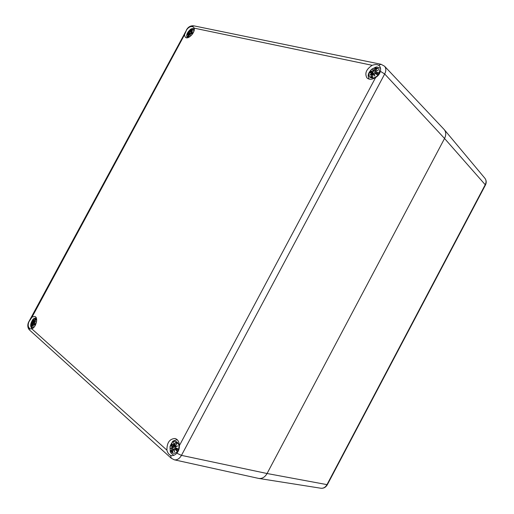 <?xml version="1.0" encoding="UTF-8"?>
<svg xmlns="http://www.w3.org/2000/svg" width="514" height="514" viewBox="0 0 514 514"><rect width="100%" height="100%" fill="white"/><g stroke="black" fill="none" stroke-linecap="round" stroke-linejoin="round"><path stroke-width="0.77" d="M380.399 71.317C379.73 73.881 378.143 75.937 375.644 77.485C372.065 79.709 369.155 79.843 366.925 77.89C364.503 73.386 366.264 69.197 372.2 65.31C374.834 64.359 376.987 64.359 378.664 65.317L379.46 65.972C380.553 67.257 380.868 69.043 380.399 71.317L384.69 73.977L444.546 138.478L267.062 473.516C264.954 477.146 262.23 478.791 258.883 478.457L258.516 478.386C261.999 478.926 264.845 477.3 267.062 473.516L444.546 138.478C446.287 134.874 446.126 131.841 444.064 129.393L444.295 129.656C446.139 132.098 446.223 135.041 444.546 138.478L485.222 184.719L326.923 484.753C325.426 487.336 323.409 488.493 320.877 488.236L258.889 478.457M176.835 453.213C174.998 455.089 173.16 455.873 171.31 455.577L170.674 455.385C168.875 454.614 167.622 452.866 166.915 450.148C166.87 442.715 169.581 438.827 175.049 438.493C177.78 439.335 179.213 441.738 179.354 445.696C179.476 448.651 178.634 451.163 176.835 453.213L181.461 455.372L384.69 73.977C386.252 70.791 386.207 68.201 384.543 66.21L381.028 64.276L378.664 65.317M194.131 28.135C195.571 32.324 188.137 40.06 185.368 37.297L184.455 34.926L186.621 29.87C187.989 27.884 189.576 26.767 191.375 26.516L193.502 26.985L194.131 28.135L372.2 65.31M32.061 317.061L34.798 316.451C38.576 317.344 36.115 327.527 31.784 328.806L30.275 328.941L28.79 327.553C27.974 325.953 28.019 324.026 28.938 321.777L32.061 317.061L184.455 34.926M189.537 36.918C181.93 38.164 193.444 23.201 193.913 31.238M188.497 32.864L187.559 33.166L188.497 32.864L188.593 33.243L187.462 34.701L188.632 33.603L187.906 36.108L188.991 36.346L189.839 33.866L190.501 35.376L190.219 33.603L190.745 33.359L192.12 34.162L190.443 33.371M192.069 34.052L192.994 32.549L191.343 32.254L191.163 31.804L192.93 30.872L191.137 31.463L191.189 30.975L192.634 29.6L191.542 29.369L189.929 31.2L189.884 30.223L189.55 31.47L188.426 31.56L190.398 33.365M191.343 32.254L192.801 32.626M192.358 33.519L191.176 32.298L192.403 33.442M192.93 30.872L192.371 31.148M191.266 31.739L191.176 30.988M191.169 30.975L192.634 29.6M190.443 30.814L191.542 29.369M189.929 31.2L190.546 30.872L191.015 31.232M189.884 30.223L189.904 31.245M189.088 31.765L189.55 31.47M191.51 29.581L191.806 30.313M189.923 31.335L192.262 33.68M190.386 31.868L189.672 31.508L189.846 30.647M188.593 33.243L188.689 32.851L190.212 33.879M187.462 34.701L187.822 34.322M188.644 34.142L188.632 33.603M188.709 33.551L189.48 34.059M189.023 35.974L187.906 36.108M188.696 33.32L189.126 33.821M188.799 33.616L189.454 34.104M189.839 33.866L189.383 34.335M188.991 36.346L189.364 34.316M190.353 34.824L190.225 33.995M190.193 33.641L190.373 34.926L190.219 33.603M190.745 33.359L190.186 33.609M190.373 34.926L190.501 35.376M34.187 326.975C26.882 331.029 33.738 312.897 36.706 320.306M34.149 323.01L31.393 322.31L31.984 323.229L31.084 324.257L31.971 323.691L31.303 326.094L32.131 326.833L32.504 324.835L32.89 324.501L33.404 326.319L33.224 324.328L33.693 324.205L34.881 325.394L35.614 323.769M32.575 321.565L32.279 320.678L32.665 321.732L33.069 321.456L32.665 321.732L34.258 322.445M34.303 323.081L35.768 323.749L34.303 323.081L34.207 322.516L35.884 321.732L34.22 322.053L35.845 319.959L35.01 319.226L33.294 321.244L33.551 319.689L32.96 321.417M34.136 322.805L35.607 323.769L34.843 325.156M34.207 322.509L35.434 321.88L34.207 322.471M35.884 321.732L35.434 321.88M34.335 321.436L34.226 322.156M33.763 320.935L35.01 319.226M33.294 321.244L34.515 321.211M33.551 319.689L33.436 320.196M32.562 321.591L32.273 320.781M34.958 319.477L35.492 320.241M33.365 321.372L34.162 321.693M33.783 321.565L33.082 321.462M31.971 322.683L31.553 322.291M31.984 323.229L32.08 322.625L34.194 323.081M31.084 324.257L31.99 323.653M31.932 324.328L31.971 323.691M32.273 325.792L31.303 326.094M32.086 323.306L35.331 324.36M32.774 323.724L32.08 323.614M32.131 326.833L32.652 324.559M33.224 324.321L33.404 326.319M33.693 324.205L33.294 324.231M33.23 324.43L33.32 325.908M378.612 73.926C375.117 80.531 366.09 78.469 369.63 71.973C373.029 65.451 382.146 67.334 378.612 73.926M371.41 72.686L369.637 72.994L371.384 72.731L371.635 73.245L369.829 75.038L371.77 73.72L370.729 76.92L372.528 77.318L373.087 74.703L373.755 74.157L374.847 76.149L374.32 73.83L375.104 73.541L377.18 74.646L375.201 73.483L374.288 73.836M377.88 72.737L376.987 74.427L378.285 72.564L375.862 72.121L375.541 71.536L377.938 70.347L375.406 71.06L375.374 70.412L377.16 68.632L375.355 68.246L373.415 70.63L372.901 69.274L372.856 70.958L372.136 71.311L370.735 70.932L373.819 74.087M375.862 72.121L377.989 72.647M375.541 71.536L375.509 72.082L377.218 74.093M377.938 70.347L377.334 70.579M377.16 68.632L375.329 70.412L375.406 71.06M375.516 71.51L375.329 70.412L377 68.728M375.612 71.452L377.058 70.714M374.141 70.148L375.355 68.246M373.415 70.63L374.276 70.219L375.265 71.157M372.901 69.274L372.997 69.782M372.136 71.311L372.856 70.958M375.336 68.523L375.792 69.91M373.382 70.797L375.599 73.688M376.466 73.438L375.766 73.778M373.729 71.427L373.016 71.009L373.003 69.801M371.384 72.731L373.447 74.177M371.635 73.245L371.718 72.744M369.829 75.038L371.776 73.695M371.86 74.434L371.77 73.72M371.847 73.65L373.068 74.62M372.573 76.792L370.729 76.92M371.77 73.341L372.085 73.81M373.087 74.703L372.528 77.318M373.755 74.157L374.372 74.453M374.603 75.462L374.25 73.855L374.603 75.462L373.877 74.093L373.036 74.716L372.509 77.132M373.832 74.093L373.055 74.703M375.104 73.541L374.32 73.83M375.201 73.483L377.032 74.453M374.603 75.487L374.847 76.149M374.333 74.26L373.877 73.997M177.96 450.348C174.368 457.119 167.448 450.881 171.059 444.257C174.561 437.542 181.577 443.595 177.96 450.348M171.991 446.602L175.332 446.782L170.821 445.747L171.991 446.602L172.1 447.392L170.667 448.471L172.151 448.041L171.207 451.067L172.588 452.301L173.102 449.756L173.674 449.39L174.516 451.896L174.162 449.217L174.844 449.133L176.61 450.874L177.471 448.716L176.52 450.45M172.762 445.156L171.952 443.633L172.935 445.407L173.353 445.047L172.935 445.407L175.293 446.248M175.621 447.675L177.748 448.741L175.621 447.675L175.422 446.865L177.69 445.953L175.37 446.216L175.447 445.362L177.336 443.396L175.949 442.188L173.841 444.873L173.816 442.56L173.353 445.047M175.402 446.839L175.634 447.797L177.51 448.735M175.422 446.865L175.627 447.79M177.69 445.953L175.332 446.782M175.91 446.576L175.37 446.216M177.336 443.396L175.447 445.317L175.364 446.325M174.497 444.526L175.949 442.188M173.841 444.873L175.807 444.886M173.816 442.56L173.816 444.899M174.175 445.13L173.494 445.105L173.758 443.454M172.736 445.214L171.984 443.839M175.897 442.528L176.822 443.833M172.1 447.392L172.113 446.512L171.066 445.754M170.667 448.471L172.222 447.488L175.955 448.324L176.199 448.985M172.158 448.915L172.151 448.041M172.877 450.515L171.207 451.067M172.974 447.9L171.181 448.227M172.588 452.301L173.07 449.724L174.124 449.268M173.674 449.39L173.07 449.724L172.582 452.121M174.844 449.133L174.15 449.191L174.516 451.896M175.139 446.711L175.338 446.306M320.877 488.236C323.621 488.531 325.78 487.349 327.341 484.696L267.062 473.516L181.461 455.372C179.489 458.745 177.099 460.223 174.278 459.805L258.523 478.386M485.383 185.143L485.222 184.719C486.411 182.264 486.302 180.112 484.895 178.262C486.45 180.408 486.617 182.695 485.383 185.143L327.341 484.696M170.674 455.385L171.207 458.205L174.278 459.805M166.915 450.148L31.784 328.806M28.79 327.553L29.491 329.988L171.207 458.205M28.938 321.777L28.912 321.571C27.724 323.479 26.979 327.367 29.491 329.988M186.621 29.87L28.912 321.571M191.375 26.516L193.566 25.79C190.482 25.571 188.105 26.972 186.415 29.992M375.644 77.485L179.354 445.696M192.994 32.549L192.12 34.162M187.559 33.166L188.426 31.56M191.144 31.585L192.249 31.181M188.497 31.695L190.482 33.32M188.503 32.845L187.867 33.037M187.976 34.149L188.683 33.314M188.079 35.929L188.747 34.2L189.287 34.637M191.561 29.857L192.223 29.934M188.098 32.928L188.709 31.862M188.844 36.051L188.323 35.858M35.768 323.749L34.881 325.394M31.393 322.31L32.279 320.678M34.232 322.162L35.325 321.931M33.069 321.456L33.384 320.402M31.444 323.961L32.074 323.3M31.463 325.94L32.041 324.385L32.594 324.591M34.836 325.195L33.802 324.148L35.267 324.475M33.288 325.593L33.005 324.443M35.029 319.714L35.575 320.113M31.81 322.374L32.401 321.231M32.183 326.326L31.727 325.837M378.285 72.564L377.18 74.646M369.637 72.994L370.735 70.932M370.883 71.112L372.13 71.465L374.044 74.112M370.543 74.472L371.757 73.329M370.986 76.689L371.995 74.504L372.868 75.385M375.381 68.876L376.621 69.082M370.324 72.808L371.153 71.33M372.277 76.907L371.262 76.599M177.748 448.741L176.61 450.874M170.821 445.747L171.952 443.633M177.169 443.492L175.422 445.31L175.377 446.351L176.951 446.158M171.438 450.894L172.293 448.992L173.379 449.287M176.514 450.579L174.972 449.043L177.234 449.268M174.323 450.971L173.809 449.307M175.974 442.817L176.996 443.659M171.393 445.863L172.203 444.289M172.659 451.62L171.753 450.733M484.895 178.262L444.295 129.663M193.566 25.79L381.028 64.276M384.543 66.21L444.064 129.393M194.241 28.7C192.429 28.437 191.189 28.655 190.508 29.362C187.019 32.478 185.933 35.286 187.244 37.785M192.551 31.026L191.163 31.804M189.846 30.493L189.904 31.283M187.649 34.477L188.657 33.564M192.769 32.658L192.037 34.02L190.835 33.32M36.218 317.793C34.277 318.243 33.127 318.866 32.755 319.682C30.21 323.743 29.998 326.737 32.119 328.664M34.194 322.484L34.322 323.184M35.755 320.01L34.329 321.417M33.468 319.971L33.275 321.289M33.333 321.359L34.155 321.732M31.29 324.071L32.022 323.621M33.204 324.315L35.305 324.411M380.527 68.304C375.445 66.602 377.874 66.152 371.609 69.255C369.508 71.664 368.435 73.399 368.397 74.44C367.928 75.083 368.191 76.65 369.174 79.137M375.49 71.53L377.077 74.305M371.718 72.75L369.804 72.911M370.26 74.671L371.802 73.656M177.317 439.791C174.259 440.376 172.614 441.076 172.396 441.886L170.05 446.37L170.256 451.395C170.102 452.224 171.31 453.528 173.873 455.301M176.996 446.139L175.409 446.788M173.822 444.983L175.287 445.529M173.758 443.139L173.803 444.944M171.149 448.234L172.241 447.925M174.124 449.185L177.317 449.069M174.368 451.247L174.124 449.204"/></g></svg>
